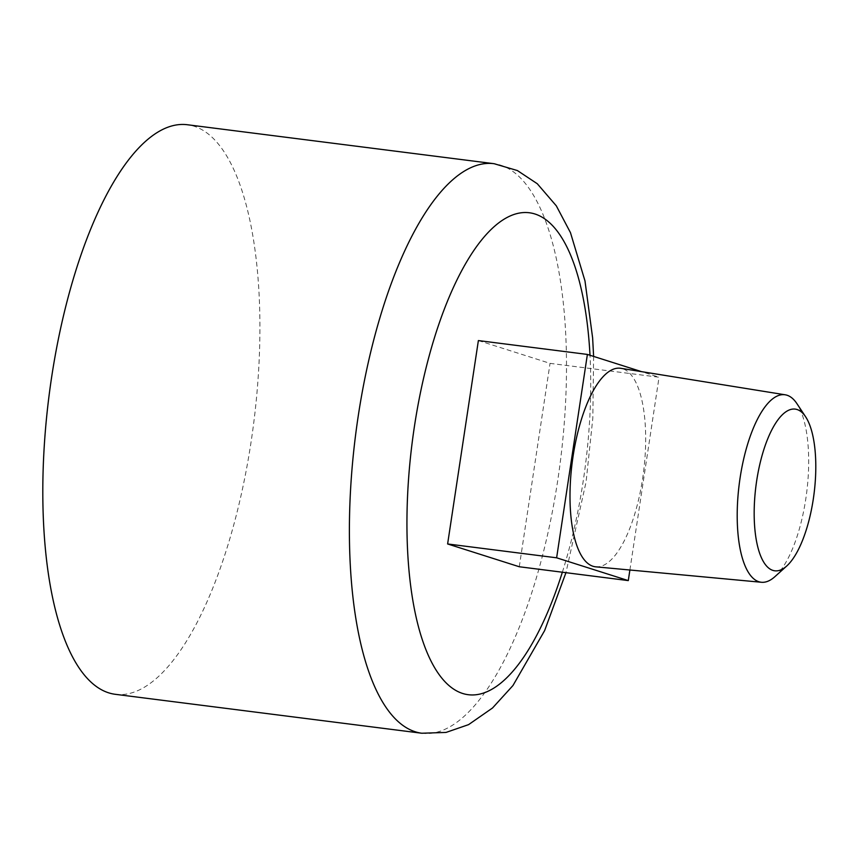 <?xml version="1.0" encoding="UTF-8"?>
<svg xmlns="http://www.w3.org/2000/svg" width="858" height="858" viewBox="0 0 858 858"><rect width="100%" height="100%" fill="white"/><g stroke="black" fill="none" stroke-linecap="round" stroke-linejoin="round"><path stroke-width="0.64" stroke-dasharray="4.29 3.22" d="M115.187 694.294A287.055 103.239 97.2 0 0 251.179 441.269A287.055 103.239 97.2 0 0 187.537 124.764M478.378 340.572L550.042 363.363L659.051 377.22L641.537 371.643M519.283 566.752L550.042 363.363M629.89 570.012L659.051 377.22M595.656 566.816A100.054 35.982 97.2 0 0 642.631 478.582A100.054 35.982 97.2 0 0 620.881 368.318M774.946 576.63A94.487 33.988 97.2 0 0 805.791 498.938A94.487 33.988 97.2 0 0 796.921 403.646M421.782 733.236A287.055 103.239 97.2 0 0 557.764 480.223A287.055 103.239 97.2 0 0 494.122 163.706M562.355 572.222A242.889 87.355 97.2 0 0 583.29 480.523A242.889 87.355 97.2 0 0 590.004 355.255M593.618 356.402L592.814 418.264L586.078 481.939L565.948 572.683"/><path stroke-width="1.29" d="M421.782 733.236A287.055 103.239 97.2 0 1 355.534 435.467A287.055 103.239 97.2 0 1 494.122 163.706L187.537 124.764A287.055 103.239 97.2 0 0 48.949 396.514A287.055 103.239 97.2 0 0 115.187 694.294L421.782 733.236L446.031 732.432L468.575 724.635L492.524 707.989L512.945 685.553L544.637 630.576L565.948 572.683M641.537 371.643L587.387 354.429L478.378 340.572L447.619 543.961L519.283 566.752L628.292 580.598L629.89 570.012M587.387 354.429L556.628 557.807L628.292 580.598M447.619 543.961L556.628 557.807M805.662 416.849L796.921 403.646A94.487 33.988 97.2 0 0 785.252 394.809L620.881 368.318A100.054 35.982 97.2 0 0 572.136 462.977A100.054 35.982 97.2 0 0 595.656 566.816L761.443 582.271A94.487 33.988 97.2 0 0 774.946 576.63L786.711 566.023A81.478 29.301 97.2 0 0 813.309 499.024A81.478 29.301 97.2 0 0 805.662 416.849A81.478 29.301 97.2 0 0 755.909 486.325A81.478 29.301 97.2 0 0 786.711 566.023M785.252 394.809A94.487 33.988 97.2 0 0 739.221 484.202A94.487 33.988 97.2 0 0 761.443 582.271M590.004 355.255A242.889 87.355 97.2 0 0 468.296 259.116A242.889 87.355 97.2 0 0 420.517 634.03A242.889 87.355 97.2 0 0 562.355 572.222M494.122 163.706L517.406 170.56L537.29 183.741L556.316 205.845L570.473 232.668L584.984 280.92L592.621 337.859L593.618 356.402"/></g></svg>
